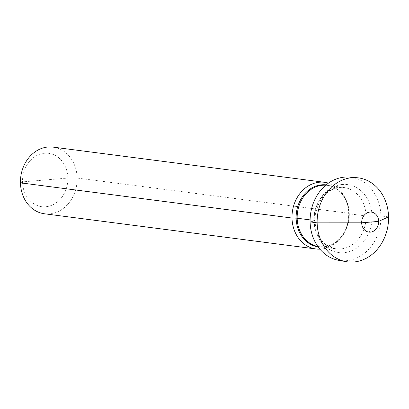 <?xml version="1.0" encoding="UTF-8"?>
<svg xmlns="http://www.w3.org/2000/svg" width="409" height="409" viewBox="0 0 409 409"><rect width="100%" height="100%" fill="white"/><g stroke="black" fill="none" stroke-linecap="round" stroke-linejoin="round"><path stroke-width="0.31" stroke-dasharray="2.04 1.53" d="M44.571 153.227A26.887 22.602 -82.6 0 1 67.848 178.068A26.887 22.602 -82.6 0 1 45.782 206.734A26.887 22.602 97.4 0 1 22.505 181.887A26.887 22.602 97.4 0 1 44.571 153.227M53.109 147.117A33.61 28.252 -82.6 0 1 77.081 181.075A33.61 28.252 -82.6 0 1 49.545 213.892A33.61 28.252 97.4 0 1 44.469 213.779M319.899 249.158A33.61 28.252 97.4 0 0 321.101 249.086A33.61 28.252 -82.6 0 0 343.524 233.708A33.61 28.252 -82.6 0 0 347.364 204.091A33.61 28.252 -82.6 0 0 328.458 183.125M338.698 260.328A41.989 35.297 97.4 0 0 346.459 260.691A41.989 35.297 97.4 0 0 380.897 218.835A41.989 35.297 97.4 0 0 349.48 177.112M388.55 216.852L380.917 215.926L372.026 216.162A6.723 0.649 178.7 0 1 366.065 215.998L349.306 213.825A2.689 0.261 178.7 0 1 348.887 213.702L348.683 213.258L77.127 178.058L67.848 178.068L22.505 181.887L20.45 182.833L22.505 181.887L45.179 179.98M310.104 219.894L313.923 220.39A6.723 0.649 178.7 0 1 314.214 221.034L310.109 221.888L314.214 221.034A6.723 0.649 178.7 0 0 313.923 220.39L310.104 219.894M326.178 184.863A31.283 26.294 -82.6 0 1 347.66 205.17A31.283 26.294 -82.6 0 1 344.087 232.736A31.283 26.294 -82.6 0 1 323.217 247.051A31.283 26.294 97.4 0 1 318.136 246.898M317.819 246.448A30.92 25.992 97.4 0 0 319.26 246.683A30.92 25.992 97.4 0 0 323.933 246.785A30.92 25.992 -82.6 0 0 349.26 216.596A30.92 25.992 -82.6 0 0 327.21 185.354L343.969 187.526A30.92 25.992 -82.6 0 1 366.019 218.769A30.92 25.992 -82.6 0 1 340.692 248.958A30.92 25.992 97.4 0 1 336.019 248.856A30.92 25.992 97.4 0 1 313.964 217.619A30.92 25.992 97.4 0 1 339.296 187.424A30.92 25.992 -82.6 0 1 343.969 187.526L339.705 187.434C326.985 189.26 318.851 198.385 315.303 214.817C313.907 230.282 319.184 245.211 336.019 248.856L319.26 246.683L323.764 246.785C332.042 245.947 338.816 241.264 344.087 232.736L343.524 233.708M325.753 185.216A30.92 25.992 -82.6 0 1 327.21 185.354C337.108 186.954 343.923 193.559 347.66 205.17L347.364 204.091M342.348 184.485A34.284 28.814 97.4 0 0 314.214 221.034A34.284 28.814 97.4 0 0 343.892 252.711A34.284 28.814 -82.6 0 0 372.026 216.162A34.284 28.814 -82.6 0 0 342.348 184.485"/><path stroke-width="0.61" d="M324.664 182.312A33.61 28.252 -82.6 0 0 319.587 182.204A33.61 28.252 97.4 0 0 292.052 215.022A33.61 28.252 97.4 0 0 316.024 248.974L44.469 213.779A33.61 28.252 97.4 0 1 20.496 179.822A33.61 28.252 97.4 0 1 48.027 147.005A33.61 28.252 -82.6 0 1 53.109 147.117L324.664 182.312A33.61 28.252 -82.6 0 1 328.458 183.125M316.024 248.974A33.61 28.252 97.4 0 0 319.899 249.158M356.847 177.71L349.48 177.112A41.989 35.297 97.4 0 0 344.562 177.123A41.989 35.297 97.4 0 0 310.216 217.276A41.989 35.297 97.4 0 0 338.698 260.328L345.973 261.632A42.347 35.598 97.4 0 0 353.8 261.995A42.347 35.598 -82.6 0 0 388.53 219.786A42.347 35.598 -82.6 0 0 356.847 177.71A42.347 35.598 -82.6 0 0 351.888 177.721A42.347 35.598 97.4 0 0 317.251 218.212A42.347 35.598 97.4 0 0 345.973 261.632M369.951 212.072A10.082 8.477 97.4 0 0 361.679 222.818A10.082 8.477 97.4 0 0 370.406 232.138A10.082 8.477 -82.6 0 0 378.678 221.387A10.082 8.477 -82.6 0 0 369.951 212.072M20.45 182.833L292.006 218.033L296.136 218.145A2.689 0.261 178.7 0 1 297.164 218.217L310.104 219.894L297.164 218.217A2.689 0.261 178.7 0 0 296.136 218.145L292.006 218.033L20.45 182.833M370.176 222.102L361.679 222.818L317.139 222.864L310.109 221.888L317.139 222.864L361.679 222.818L378.678 221.387L388.55 216.852M318.136 246.898A31.283 26.294 97.4 0 1 296.193 215.134A31.283 26.294 97.4 0 1 321.806 184.802A31.283 26.294 -82.6 0 1 326.178 184.863M325.753 185.216A30.92 25.992 -82.6 0 0 322.537 185.251A30.92 25.992 97.4 0 0 297.261 214.577A30.92 25.992 97.4 0 0 317.819 246.448"/></g></svg>
